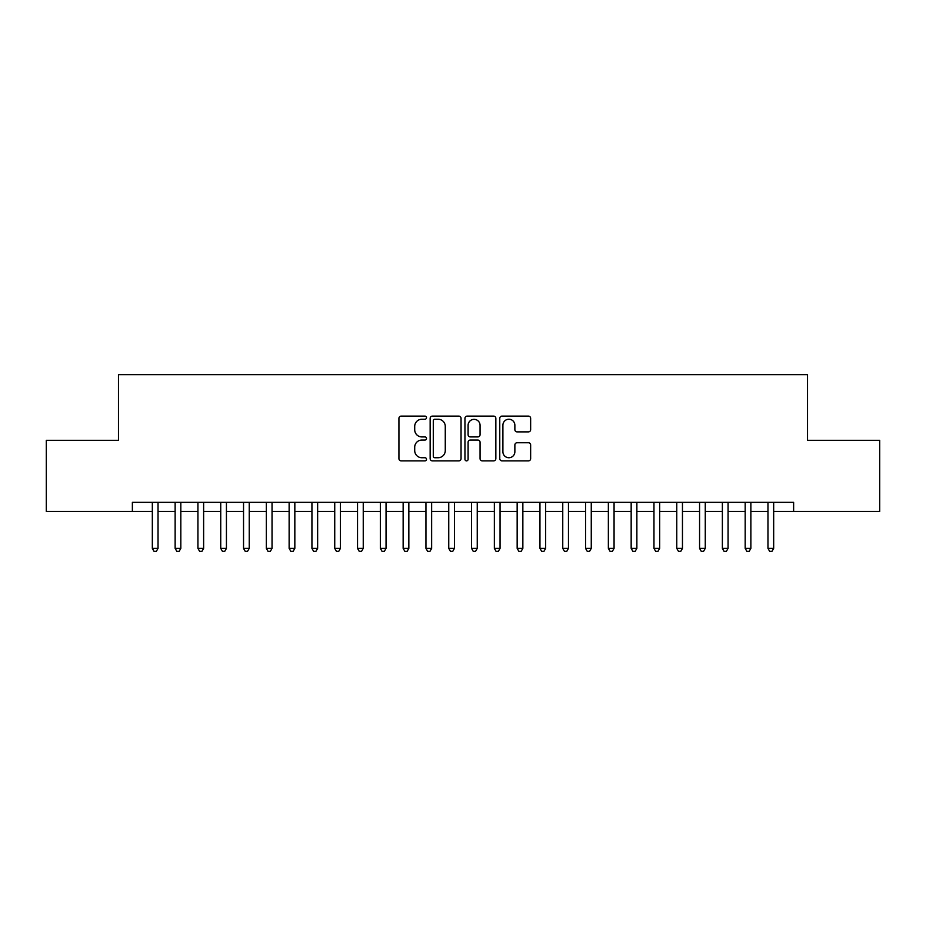 <?xml version="1.0" encoding="UTF-8"?>
<svg xmlns="http://www.w3.org/2000/svg" width="926" height="926" viewBox="0 0 926 926"><rect width="100%" height="100%" fill="white"/><g stroke="black" fill="none" stroke-linecap="round" stroke-linejoin="round"><path stroke-width="1.39" d="M426.516 417.672A1.563 1.563 0 0 0 424.953 416.11L401.166 416.11A2.234 2.234 0 0 0 398.932 418.344L398.932 458.636A2.234 2.234 0 0 0 401.166 460.87L424.953 460.87A1.563 1.563 0 0 0 426.516 459.308A1.563 1.563 0 0 0 424.953 457.733L421.874 457.733A7.165 7.165 0 0 1 414.709 450.568L414.709 447.212A7.165 7.165 0 0 1 421.874 440.058L424.953 440.058A1.563 1.563 0 0 0 426.516 438.484A1.563 1.563 0 0 0 424.953 436.922L421.874 436.922A7.165 7.165 0 0 1 414.709 429.757L414.709 426.4A7.165 7.165 0 0 1 421.874 419.235L424.953 419.235A1.563 1.563 0 0 0 426.516 417.672M528.41 431.886A2.234 2.234 0 0 0 530.644 429.652L530.644 418.344A2.234 2.234 0 0 0 528.41 416.11L501.996 416.11A2.234 2.234 0 0 0 499.762 418.344L499.762 458.636A2.234 2.234 0 0 0 501.996 460.87L528.41 460.87A2.234 2.234 0 0 0 530.644 458.636L530.644 444.978A2.234 2.234 0 0 0 528.41 442.744L517.102 442.744A2.234 2.234 0 0 0 514.868 444.978L514.868 451.749A5.984 5.984 0 0 1 508.883 457.733A5.984 5.984 0 0 1 502.899 451.749L502.899 425.231A5.984 5.984 0 0 1 508.883 419.235A5.984 5.984 0 0 1 514.868 425.231L514.868 429.652A2.234 2.234 0 0 0 517.102 431.886L528.41 431.886M773.673 511.453L793.628 511.453L793.628 502.332L132.372 502.332L132.372 511.453L152.327 511.453M793.628 511.453L879.7 511.453L879.7 440.313L807.53 440.313L807.53 374.648L118.47 374.648L118.47 440.313L46.3 440.313L46.3 511.453L132.372 511.453M461.044 418.344A2.234 2.234 0 0 0 458.798 416.11L432.396 416.11A2.234 2.234 0 0 0 430.15 418.344L430.15 458.636A2.234 2.234 0 0 0 432.396 460.87L458.798 460.87A2.234 2.234 0 0 0 461.044 458.636L461.044 418.344M467.202 416.11L493.604 416.11A2.234 2.234 0 0 1 495.85 418.344L495.85 458.636A2.234 2.234 0 0 1 493.604 460.87L482.307 460.87A2.234 2.234 0 0 1 480.062 458.636L480.062 442.292A2.234 2.234 0 0 0 477.828 440.058L470.327 440.058A2.234 2.234 0 0 0 468.093 442.292L468.093 459.308A1.563 1.563 0 0 1 466.53 460.87A1.563 1.563 0 0 1 464.956 459.308L464.956 418.344A2.234 2.234 0 0 1 467.202 416.11M158.033 511.453L175.13 511.453M180.825 511.453L197.933 511.453M203.627 511.453L220.735 511.453M226.43 511.453L243.538 511.453M249.233 511.453L266.341 511.453M272.036 511.453L289.132 511.453M294.838 511.453L311.935 511.453M317.641 511.453L334.737 511.453M340.444 511.453L357.54 511.453M363.247 511.453L380.343 511.453M386.049 511.453L403.146 511.453M408.841 511.453L425.948 511.453M431.643 511.453L448.751 511.453M454.446 511.453L471.554 511.453M477.249 511.453L494.357 511.453M500.052 511.453L517.159 511.453M522.854 511.453L539.951 511.453M545.657 511.453L562.753 511.453M568.46 511.453L585.556 511.453M591.263 511.453L608.359 511.453M614.065 511.453L631.162 511.453M636.868 511.453L653.964 511.453M659.659 511.453L676.767 511.453M682.462 511.453L699.57 511.453M705.265 511.453L722.373 511.453M728.067 511.453L745.175 511.453M750.87 511.453L767.967 511.453M434.861 419.235A1.563 1.563 0 0 0 433.287 420.809L433.287 456.171A1.563 1.563 0 0 0 434.861 457.733L438.102 457.733A7.165 7.165 0 0 0 445.267 450.568L445.267 426.4A7.165 7.165 0 0 0 438.102 419.235L434.861 419.235M480.062 425.335A5.984 5.984 0 0 0 474.077 419.351A5.984 5.984 0 0 0 468.093 425.335L468.093 434.688A2.234 2.234 0 0 0 470.327 436.922L477.828 436.922A2.234 2.234 0 0 0 480.062 434.688L480.062 425.335M152.327 548.389L158.033 548.389L156.32 551.352L154.04 551.352L152.327 548.389L152.327 502.332M158.033 502.332L158.033 548.389M175.13 548.389L180.825 548.389L179.123 551.352L176.843 551.352L175.13 548.389L175.13 502.332M180.825 502.332L180.825 548.389M197.933 548.389L203.627 548.389L201.926 551.352L199.646 551.352L197.933 548.389L197.933 502.332M203.627 502.332L203.627 548.389M220.735 548.389L226.43 548.389L224.729 551.352L222.448 551.352L220.735 548.389L220.735 502.332M226.43 502.332L226.43 548.389M243.538 548.389L249.233 548.389L247.52 551.352L245.24 551.352L243.538 548.389L243.538 502.332M249.233 502.332L249.233 548.389M266.341 548.389L272.036 548.389L270.323 551.352L268.042 551.352L266.341 548.389L266.341 502.332M272.036 502.332L272.036 548.389M289.132 548.389L294.838 548.389L293.125 551.352L290.845 551.352L289.132 548.389L289.132 502.332M294.838 502.332L294.838 548.389M311.935 548.389L317.641 548.389L315.928 551.352L313.648 551.352L311.935 548.389L311.935 502.332M317.641 502.332L317.641 548.389M334.737 548.389L340.444 548.389L338.731 551.352L336.451 551.352L334.737 548.389L334.737 502.332M340.444 502.332L340.444 548.389M357.54 548.389L363.247 548.389L361.534 551.352L359.253 551.352L357.54 548.389L357.54 502.332M363.247 502.332L363.247 548.389M380.343 548.389L386.049 548.389L384.336 551.352L382.056 551.352L380.343 548.389L380.343 502.332M386.049 502.332L386.049 548.389M403.146 548.389L408.841 548.389L407.139 551.352L404.859 551.352L403.146 548.389L403.146 502.332M408.841 502.332L408.841 548.389M425.948 548.389L431.643 548.389L429.942 551.352L427.662 551.352L425.948 548.389L425.948 502.332M431.643 502.332L431.643 548.389M448.751 548.389L454.446 548.389L452.745 551.352L450.464 551.352L448.751 548.389L448.751 502.332M454.446 502.332L454.446 548.389M471.554 548.389L477.249 548.389L475.536 551.352L473.255 551.352L471.554 548.389L471.554 502.332M477.249 502.332L477.249 548.389M494.357 548.389L500.052 548.389L498.338 551.352L496.058 551.352L494.357 548.389L494.357 502.332M500.052 502.332L500.052 548.389M517.159 548.389L522.854 548.389L521.141 551.352L518.861 551.352L517.159 548.389L517.159 502.332M522.854 502.332L522.854 548.389M539.951 548.389L545.657 548.389L543.944 551.352L541.664 551.352L539.951 548.389L539.951 502.332M545.657 502.332L545.657 548.389M562.753 548.389L568.46 548.389L566.747 551.352L564.466 551.352L562.753 548.389L562.753 502.332M568.46 502.332L568.46 548.389M585.556 548.389L591.263 548.389L589.549 551.352L587.269 551.352L585.556 548.389L585.556 502.332M591.263 502.332L591.263 548.389M608.359 548.389L614.065 548.389L612.352 551.352L610.072 551.352L608.359 548.389L608.359 502.332M614.065 502.332L614.065 548.389M631.162 548.389L636.868 548.389L635.155 551.352L632.875 551.352L631.162 548.389L631.162 502.332M636.868 502.332L636.868 548.389M653.964 548.389L659.659 548.389L657.958 551.352L655.677 551.352L653.964 548.389L653.964 502.332M659.659 502.332L659.659 548.389M676.767 548.389L682.462 548.389L680.76 551.352L678.48 551.352L676.767 548.389L676.767 502.332M682.462 502.332L682.462 548.389M699.57 548.389L705.265 548.389L703.552 551.352L701.271 551.352L699.57 548.389L699.57 502.332M705.265 502.332L705.265 548.389M722.373 548.389L728.067 548.389L726.354 551.352L724.074 551.352L722.373 548.389L722.373 502.332M728.067 502.332L728.067 548.389M745.175 548.389L750.87 548.389L749.157 551.352L746.877 551.352L745.175 548.389L745.175 502.332M750.87 502.332L750.87 548.389M767.967 548.389L773.673 548.389L771.96 551.352L769.68 551.352L767.967 548.389L767.967 502.332M773.673 502.332L773.673 548.389"/></g></svg>
